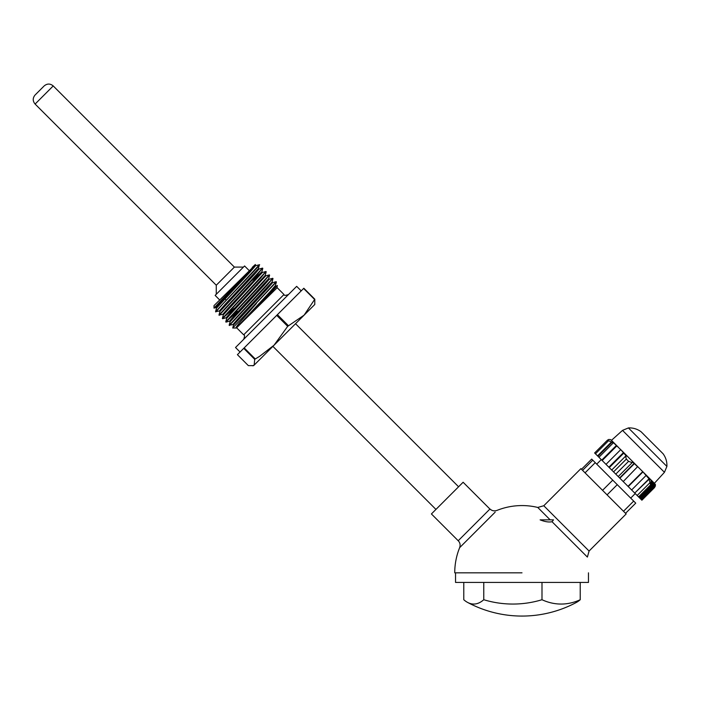 <?xml version="1.0" encoding="UTF-8"?>
<svg xmlns="http://www.w3.org/2000/svg" width="702" height="702" viewBox="0 0 702 702"><rect width="100%" height="100%" fill="white"/><g stroke="black" fill="none" stroke-linecap="round" stroke-linejoin="round"><path stroke-width="1.05" d="M635.74 503.141L625.552 513.329L607.072 494.857L623.499 511.275L633.687 501.088L635.74 503.141L625.543 513.32L626.166 513.952L589.075 551.044L543.787 505.747L580.879 468.655L582.581 470.358L581.502 469.287L591.698 459.09L581.502 469.278M633.687 501.088L595.243 462.644L585.056 472.832L602.553 490.329L582.581 470.358L592.769 460.17L591.698 459.09M461.056 546.244L465.136 542.163M486.442 520.858L491.286 516.014M495.182 512.135L459.634 547.674A67.26 67.26 0 0 0 454.738 572.832L521.998 572.832M539.645 509.336L545.436 515.119M574.385 544.076L578.123 547.823M489.917 509.047L463.118 482.248L431.414 513.952L458.213 540.751M540.119 519.857C544.892 521.761 548.867 522.385 552.026 521.718L553.509 519.857L540.119 519.857M550.157 519.857L537.758 507.441A67.26 67.26 0 0 0 496.841 510.459C494.261 511.302 491.97 510.828 489.97 508.994L489.97 508.994M589.075 551.044L587.381 557.072L552.026 521.718M35.53 94.568L43.735 86.364M249.105 270.498L244.577 265.97L215.137 295.41L219.665 299.938M236.881 328.027L243.673 334.819L283.985 294.507L277.193 287.715L236.363 327.957L270.279 291.462L275.43 285.538L276.386 281.967L232.731 328.01L236.1 328.027M301.193 290.882L296.665 286.355L245.112 337.908L235.521 347.499L240.049 352.027M254.703 359.319L259.608 356.335L274.034 345.217L314.786 304.475L314.812 299.21L304.089 315.163L287.688 326.333L274.034 345.217L253.641 365.619L248.376 365.645L237.408 354.668L243.726 348.35L254.703 359.319L254.159 365.101L252.808 365.839M255.045 265.119L255.598 265.672L250.456 271.639L216.532 308.134L215.97 307.555L221.937 300.746L255.045 265.163L214.005 305.607L214.005 308.108L220.709 300.851C236.302 284.626 265.128 255.151 252.193 267.418M221.63 301.07L214.005 308.108M255.554 265.663L259.301 264.838L215.575 311.67L219.419 310.977M219.937 311.53L219.366 310.951L225.333 304.142L258.441 268.559L259.301 264.838M258.889 265.251C264.54 260.486 236.6 289.356 222.473 304.387L215.804 311.934M258.959 269.068L262.566 268.111L218.971 315.066L222.815 314.373M262.566 268.111L257.029 274.921L219.2 315.33M222.367 318.462L223.324 314.882L262.39 272.464L265.97 271.507L222.367 318.462L234.257 308.187M265.97 271.507L260.433 278.317L222.595 318.726M225.763 321.858L226.72 318.278L265.751 275.86L269.366 274.903L225.763 321.858L237.653 311.583M269.366 274.903L263.829 281.713L225.991 322.121M269.147 279.256L272.762 278.299L229.159 325.254L233.011 324.561M272.762 278.299L267.225 285.109L229.396 325.517M226.395 321.498L237.425 311.355M267.251 294.98L277.167 285.723L277.193 287.715M270.463 291.892C290.172 272.876 263.487 300.245 244.34 320.103L236.574 327.869C235.1 328.545 236.504 326.333 240.812 321.253L256.441 303.483M272.543 282.652L276.158 281.695L247.034 312.89M258.705 264.838L258.669 265.461M314.812 299.21L303.834 288.241L243.726 348.35M255.159 358.862L244.182 347.894M276.711 315.365L287.688 326.333M288.373 325.649L277.404 314.68M303.606 288.469L314.575 299.447M258.441 268.515L258.994 269.068L253.852 275.035L219.928 311.486L218.971 315.066M268.629 278.703L269.191 279.256L264.04 285.223L230.124 321.674L229.159 325.254M272.034 282.099L272.587 282.652L267.436 288.619L233.52 325.079L232.731 328.01M273.104 288.382L275.983 286.056L270.84 292.014L244.34 320.103M215.979 307.573L214.022 308.117M252.483 280.221L261.811 271.902L262.39 272.464M262.802 268.375L261.846 271.955L228.729 307.537L222.771 314.347L223.333 314.926M266.198 271.771L265.242 275.351L232.125 310.933L226.167 317.743L229.054 315.444M269.594 275.166L268.638 278.747L235.521 314.329L229.563 321.139L230.124 321.718M226.035 322.121L229.615 321.165L232.45 318.84M272.99 278.571L272.034 282.143L238.917 317.725L232.959 324.535L233.52 325.114M275.983 286.056L275.43 285.538M243.445 267.102L234.389 267.102L216.269 285.223L35.1 104.054L53.22 85.934C50.202 83.45 47.174 83.45 44.156 85.934M467.558 602.404A115.295 115.295 0 0 0 576.447 602.404A103.282 34.889 -90 0 0 580.229 599.727A103.282 66.743 -90 0 1 541.997 599.727A103.282 101.632 90 0 1 483.766 599.727A103.282 34.889 90 0 1 467.558 602.404A103.282 34.889 90 0 1 463.776 599.727L463.776 582.441M588.46 572.832L588.46 582.441L455.545 582.441L455.545 572.832M580.229 599.727L580.229 582.441M541.997 599.727L541.997 582.441M483.766 599.727L483.766 582.441M617.269 484.661L607.072 494.857L602.553 490.329L612.741 480.142M595.243 462.644L592.769 460.17M654.396 483.292L664.443 472.306L622.525 430.379L611.451 440.347L618.286 447.192M620.392 449.298L639.329 468.234M641.821 470.726L654.01 482.906M634.985 493.322L638.934 497.279L652.895 483.318L650.359 484.169L648.999 478.799L634.731 493.067L648.859 479.448M610.652 439.698L608.836 439.426L607.423 440.18L613.89 443.12L621.156 450.052L626.395 456.195L625.579 456.168L626.333 459.09L628.571 461.328L632.186 462.618L632.309 461.995L634.16 463.39L619.612 477.948L623.227 481.563L637.679 466.602L642.716 471.621L628 486.337L634.731 493.067M594.629 452.966L607.423 440.18M640.487 498.824L655.133 484.169L655.492 484.854L654.527 483.432L639.812 498.148L641.005 499.341L655.492 484.854M654.255 487.802L655.396 485.986L655.124 484.924M652.851 482.537L651.71 480.931L637.153 495.498M650.052 483.432L651.877 481.598L651.71 480.931M651.535 481.107L649.92 479.115M652.895 483.318L652.588 482.274L653.071 482.3L653.492 483.213L654.317 483.441L653.746 482.66L654.527 483.432M631.616 489.961L646.103 475.465L642.716 471.621M646.103 475.465L648.999 478.799M637.828 466.953L634.16 463.39M613.223 442.944L598.92 457.256L601.763 460.1L616.374 445.489M642.9 471.946L628.255 486.591M653.492 483.213L639.189 497.525L639.706 498.043L654.317 483.441M620.665 449.701L606.01 464.355L608.862 467.199L623.35 452.711M634.169 463.89L619.857 478.202M608.862 467.199L609.275 467.62L623.938 452.957M609.275 467.62L611.705 470.042L625.579 456.168M601.763 460.1L602.184 460.521L616.891 445.814M641.005 499.341L641.523 499.859L655.396 485.986M653.071 482.3L651.149 484.222M598.92 457.256L597.964 456.3L612.284 441.97M606.01 464.355L602.184 460.521M641.523 499.859L641.882 500.219L654.65 487.407M628 486.337L623.227 481.563M650.57 484.292L652.588 482.274M619.612 477.948L618.234 476.57L632.186 462.618M611.705 470.042L618.234 476.57M594.603 452.948L597.964 456.3M597.542 455.879L611.495 441.927M489.943 509.02L458.222 540.733C460.091 542.699 460.565 545.015 459.634 547.683M664.443 472.306L666.9 466.418L628.413 427.93L622.525 430.379M666.9 466.418C667.111 461.74 665.838 457.52 663.074 453.746L643.436 434.117M638.557 496.893L651.351 484.108M613.539 471.884L626.333 459.09M595.471 453.808L608.257 441.014M615.786 474.122L628.571 461.328M537.758 507.441L543.778 505.747M458.59 486.776L295.533 323.719M435.942 509.424L272.885 346.367M35.1 104.054C32.617 101.035 32.617 98.008 35.1 94.989M234.407 267.12L53.22 85.934M224.289 298.227L226.114 300.052M234.486 308.415L235.038 308.968M237.881 311.811L238.434 312.364M243.673 334.819C244.796 334.793 244.796 336.302 243.673 339.347M283.985 294.507C283.933 295.63 285.442 295.63 288.513 294.507M256.923 284.661L257.485 285.214M267.12 294.849L267.927 295.665M265.795 275.86L265.233 275.307M226.728 318.322L226.167 317.769M216.532 308.09L215.575 311.67M275.939 286.047L277.167 285.723M226.211 317.769L222.639 318.726M216.269 285.223L216.269 294.278M601.263 459.599L596.726 464.127M649.947 478.852L649.025 479.773M635.231 493.567L630.703 498.095M660.538 451.184L662.591 453.264M628.413 427.93C633.081 427.711 637.302 428.992 641.075 431.756L643.646 434.284M610.433 439.54L611.451 440.347M655.291 484.389L654.475 483.38M654.448 487.653L641.882 500.219"/></g></svg>
